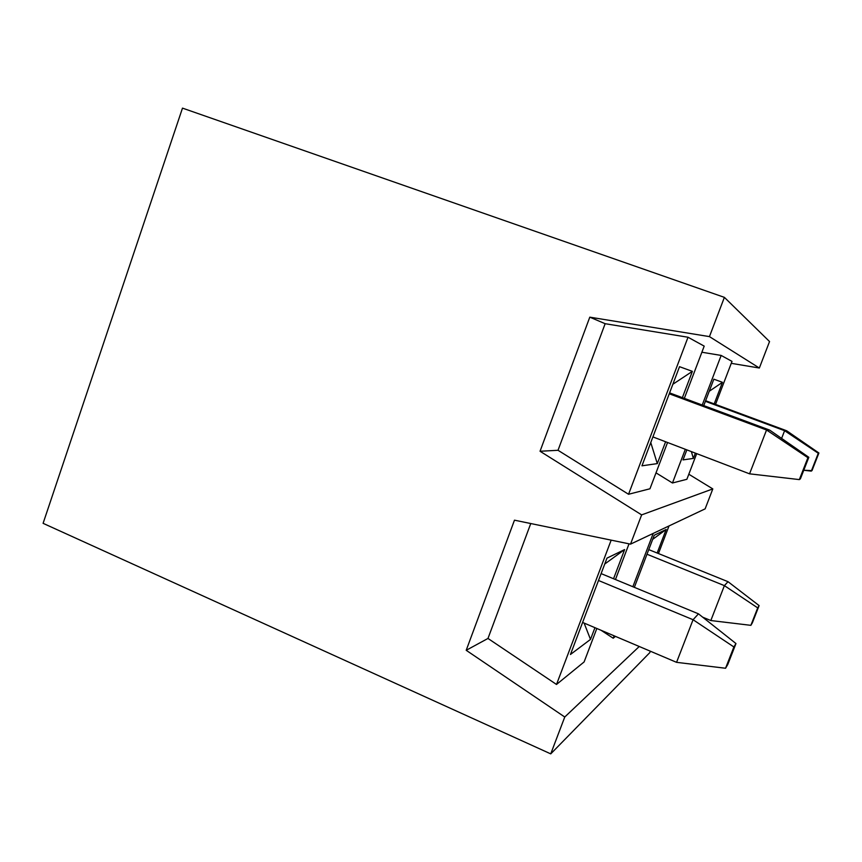 <?xml version="1.0" encoding="UTF-8"?>
<svg xmlns="http://www.w3.org/2000/svg" width="862" height="862" viewBox="0 0 862 862"><rect width="100%" height="100%" fill="white"/><g stroke="black" fill="none" stroke-linecap="round" stroke-linejoin="round"><path stroke-width="1.29" d="M669.591 392.889L769.669 430.106L669.591 392.889M799.343 479.595L800.399 478.852L808.825 457.302L807.92 457.69L799.343 479.595L807.92 457.69L766.544 429.987L669.257 393.783L766.544 429.987L769.669 430.106L766.544 429.987L749.563 473.831L766.544 429.987L807.92 457.69L808.825 457.302L769.669 430.106L808.825 457.302L800.399 478.852L799.343 479.595L749.563 473.831L652.911 436.915L749.563 473.831L799.343 479.595M811.993 470.62L818.9 453.003L811.993 470.62L803.761 470.243L811.304 471.115L818.297 453.261L784.603 430.698L705.396 401.315L784.603 430.698L786.683 430.774L705.622 400.722L786.683 430.774L818.9 453.003L811.993 470.62M781.608 438.402L784.603 430.698L781.608 438.402M818.9 453.003L786.683 430.774L784.603 430.698L818.297 453.261L818.9 453.003M752.364 622.817L759.11 605.598L750.877 625.338L752.364 622.817L750.877 625.338L710.827 620.543L724.392 585.632L646.996 554.234L724.392 585.632L728.013 581.688L648.763 549.622L728.013 581.688L759.11 605.598L752.364 622.817M702.681 617.17L710.827 620.543L702.681 617.17M710.827 620.543L750.877 625.338L757.709 607.893L724.392 585.632L710.827 620.543M759.11 605.598L728.013 581.688L724.392 585.632L757.709 607.893L759.11 605.598M601.105 573.596L698.468 613.841L601.105 573.596M725.556 668.255L727.776 664.494L735.965 643.548L733.885 646.963L725.556 668.255L733.885 646.963L693.07 619.724L598.497 580.482L693.07 619.724L698.468 613.841L693.07 619.724L676.562 662.339L693.07 619.724L733.885 646.963L735.965 643.548L698.468 613.841L735.965 643.548L727.776 664.494L725.556 668.255L676.562 662.339L582.604 622.439L676.562 662.339L725.556 668.255M564.761 717.012L550.743 753.873L649.797 652.631L650.347 651.209L649.797 652.631L550.743 753.873L564.761 717.012L639.248 646.489L564.761 717.012L466.202 650.293L487.978 638.451L530.755 523.536L487.978 638.451L466.202 650.293L564.761 717.012M666.154 529.483L652.685 539.332L666.154 529.483L654.247 535.248L634.357 587.345L654.247 535.248L666.154 529.483L657.156 553.016L666.154 529.483M590.492 639.41L584.113 623.075L590.492 639.41L594.952 627.676L590.492 639.41L570.461 654.473L590.492 639.41M624.627 549.579L604.736 564.028L624.627 549.579L606.977 558.123L570.461 654.473L606.977 558.123L624.627 549.579L613.55 578.747L624.627 549.579M658.46 553.544L669.02 525.928L658.46 553.544M653.213 533.406L632.859 586.72L653.213 533.406M614.121 635.822L613.205 638.225L615.457 636.393L613.205 638.225L614.121 635.822M611.169 540.14L556.507 684.46L584.113 661.941L596.838 628.484L584.113 661.941L556.507 684.46L487.978 638.451L556.507 684.46L611.169 540.14M615.457 579.533L629.023 543.825L615.457 579.533M601.04 630.262L613.205 638.225L601.04 630.262M630.521 544.137L514.474 520.174L466.202 650.293L514.474 520.174L630.521 544.137L705.138 508.86L630.521 544.137L641.64 514.883L630.521 544.137M705.138 508.86L712.809 488.916L641.64 514.883L540.043 451.257L589.791 317.162L709.448 336.611L759.347 368.02L731.256 363.333L759.347 368.02L769.54 341.546L759.347 368.02L709.448 336.611L724.382 297.358L709.448 336.611L589.791 317.162L605.146 323.703L688.027 337.236L704.2 346.125L684.342 398.373L704.2 346.125L688.027 337.236L605.146 323.703L589.791 317.162L540.043 451.257L558.016 450.287L605.146 323.703L558.016 450.287L540.043 451.257L641.64 514.883L712.809 488.916L705.138 508.86M688.813 474.229L712.809 488.916L688.813 474.229M667.554 442.508L649.959 488.776L628.549 494.271L558.016 450.287L628.549 494.271L688.027 337.236L628.549 494.271L649.959 488.776L667.554 442.508M769.54 341.546L724.382 297.358L182.485 108.127L43.1 523.331L550.743 753.873L43.1 523.331L182.485 108.127L724.382 297.358L769.54 341.546M701.873 352.235L721.16 355.435L732 361.393L715.535 404.397L732 361.393L721.16 355.435L701.873 352.235M686.874 479.294L672.457 482.989L656.014 472.861L672.457 482.989L685.322 449.296L672.457 482.989L686.874 479.294L696.69 453.638L686.874 479.294M702.228 405.021L721.16 355.435L702.228 405.021M692.369 371.36L682.381 397.641L692.369 371.36L679.525 366.684L692.369 371.36L672.866 384.258L692.369 371.36M665.604 441.764L657.307 463.605L641.953 465.814L679.525 366.684L641.953 465.814L657.307 463.605L665.604 441.764M722.464 382.319L714.199 403.901L722.464 382.319L713.844 379.183L722.464 382.319L709.221 391.283L722.464 382.319M695.365 453.132L693.35 458.412L683.016 459.899L686.852 449.878L683.016 459.899L693.35 458.412L695.365 453.132M703.758 405.593L713.844 379.183L703.758 405.593M691.389 451.613L693.35 458.412L691.389 451.613M650.767 442.572L657.307 463.605L650.767 442.572"/></g></svg>
